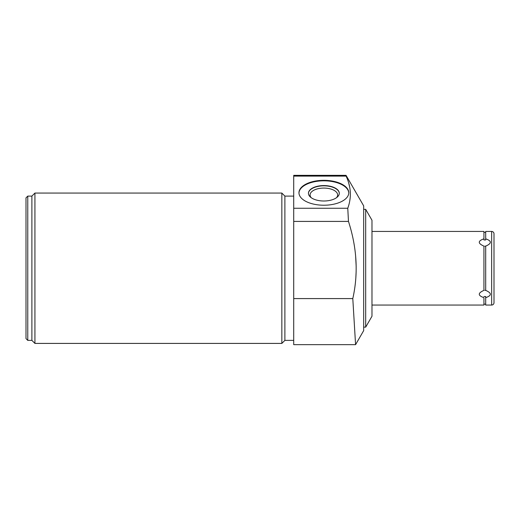 <?xml version="1.0" encoding="UTF-8"?>
<svg xmlns="http://www.w3.org/2000/svg" width="520" height="520" viewBox="0 0 520 520"><rect width="100%" height="100%" fill="white"/><g stroke="black" fill="none" stroke-linecap="round" stroke-linejoin="round"><path stroke-width="0.78" d="M363.675 327.132L365.69 327.132L371.982 316.238L371.982 220.246L365.69 209.352L363.675 209.352M346.053 175.344L293.716 175.344L293.716 344.656L355.576 344.656L352.794 298.584L355.576 344.656L363.675 330.623L363.675 205.868L346.053 175.344L347.555 179.641M355.654 256.458L356.181 266.747M356.148 271.317L355.843 277.739M348.679 205.484L347.769 208.26L348.472 221.416L347.769 208.26C351.689 197.6 351.13 186.881 346.093 176.105L293.716 176.105M348.777 183.346L349.622 186.836M350.162 190.431L350.35 193.518M350.207 197.561L349.726 201.078M365.69 327.132L365.69 209.352M293.716 298.584L352.794 298.584C358.436 273.559 356.993 247.832 348.472 221.416L293.716 221.416M293.716 208.26L347.769 208.26M27.768 196.105L27.768 340.385L26 338.618L26 197.873L27.768 196.105L31.889 196.105L34.925 193.069L281.846 193.069L284.882 196.105L284.882 340.385L293.716 340.385M284.882 196.105L293.716 196.105M281.846 193.069L281.846 343.415L284.882 340.385M34.925 193.069L34.925 343.415L281.846 343.415M31.889 196.105L31.889 340.385L34.925 343.415M27.768 340.385L31.889 340.385M323.863 180.317A24.908 12.454 180 0 1 348.777 192.77A24.908 12.454 180 0 1 323.863 205.225A24.908 12.454 180 0 1 298.954 192.77A24.908 12.454 180 0 1 323.863 180.317M298.961 193.024A24.908 12.454 180 0 1 323.863 180.823A24.908 12.454 180 0 1 348.771 193.024M323.863 185.569A15.431 7.715 0 0 0 308.438 193.284A15.431 7.715 0 0 0 323.863 201A15.431 7.715 0 0 0 339.293 193.284A15.431 7.715 0 0 0 323.863 185.569M339.293 193.408A15.431 7.715 180 0 0 323.863 185.822A15.431 7.715 0 0 0 308.438 193.408M311.22 197.704A13.78 6.89 0 0 1 310.083 194.968A13.78 6.89 0 0 1 323.863 188.078A13.78 6.89 180 0 1 337.643 194.968A13.78 6.89 180 0 1 336.512 197.704M371.982 305.052L483.932 305.052L483.932 297.661C477.75 295.529 477.75 293.098 483.932 290.368L483.932 246.123C477.75 243.393 477.75 240.962 483.932 238.83L483.932 231.439L371.982 231.439M485.7 296.536L483.932 296.536L485.7 296.536L485.7 305.052L491.647 305.052A2.353 2.353 0 0 0 494 302.699L494 233.792A2.353 2.353 0 0 0 491.647 231.439L485.7 231.439L485.7 238.83C491.875 240.962 491.875 243.393 485.7 246.123L485.7 290.368C491.875 293.098 491.875 295.529 485.7 297.661L485.537 296.556M483.932 239.947L485.7 239.947L485.7 238.83L485.7 239.947L483.932 239.947L483.932 238.83L483.957 239.947M485.7 290.375L484.868 290.316M484.816 246.175L485.7 246.109M491.647 305.052L491.647 231.439M485.7 232.323L483.932 232.323M485.7 304.168L483.932 304.168"/></g></svg>
